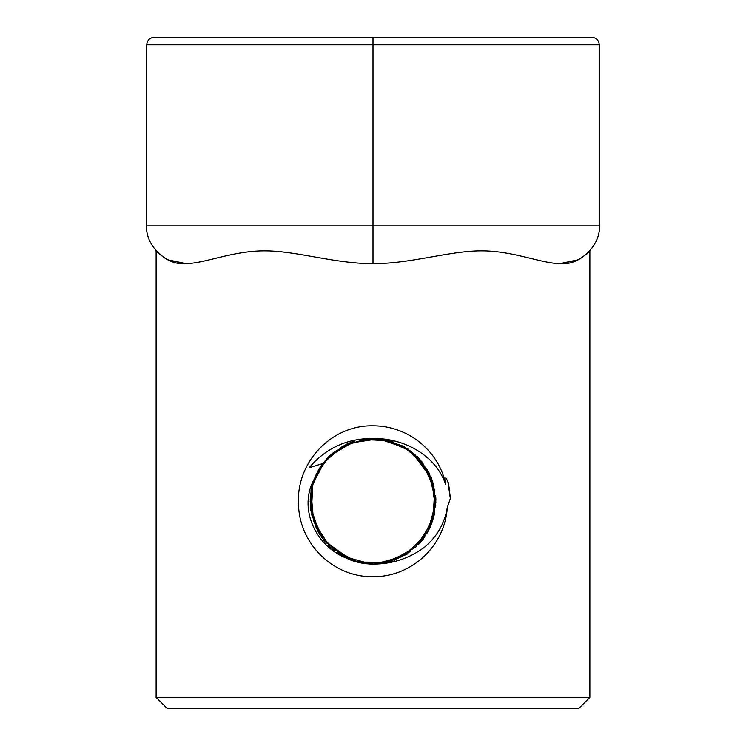 <?xml version="1.0" encoding="UTF-8"?>
<svg xmlns="http://www.w3.org/2000/svg" width="746" height="746" viewBox="0 0 746 746"><rect width="100%" height="100%" fill="white"/><g stroke="black" fill="none" stroke-linecap="round" stroke-linejoin="round"><path stroke-width="1.12" d="M591.774 37.3C596.324 37.776 598.833 40.293 599.318 44.844C598.833 40.293 596.324 37.776 591.774 37.3L154.226 37.3C149.676 37.776 147.167 40.293 146.682 44.844L146.682 225.898C144.994 244.557 165.743 265.306 184.402 263.618L167.785 259.757L185.95 263.618C204.385 263.58 232.724 250.777 264.56 250.843C296.265 250.777 334.684 263.58 371.452 263.618L373 263.618L373 225.898L146.682 225.898M154.226 37.3C149.676 37.776 147.167 40.293 146.682 44.844L373 44.844L373 225.898L599.318 225.898L599.318 44.844L373 44.844L373 37.3M166.852 259.282L158.805 253.659L156.119 250.843L158.805 253.659L166.862 259.282M599.318 225.898C601.006 244.557 580.257 265.306 561.598 263.618L578.262 259.739L560.05 263.618C541.615 263.58 513.276 250.777 481.44 250.843C449.735 250.777 411.316 263.58 374.548 263.618L373 263.618M579.12 259.3L587.186 253.659L589.881 250.843L587.186 253.668L579.101 259.31M156.119 697.389L167.43 708.7L578.57 708.7L589.881 697.389L156.119 697.389L156.119 250.843M366.808 438.611L342.311 446.537L322.794 463.527L309.208 467.686C325.788 448.16 347.049 438.406 373 438.406C403.474 438.023 436.14 455.032 445.847 484.984C439.002 450.323 407.698 425.752 373 425.798C331.149 424.922 295.854 462.548 298.503 504.538C299.426 544.282 333.518 577.32 373 576.686C411.242 577.124 444.812 546.398 447.302 507.55C444.541 523.823 436.736 537.204 423.887 547.676C408.761 558.642 391.799 564.116 373 564.088C362.948 564.051 353.501 561.794 344.671 557.318M445.847 484.984L445.847 477.72L448.076 482.009L450.444 498.188L447.264 507.55M447.852 481.506L450.379 498.589M448.02 481.869L448.626 484.275M321.74 464.889L311.959 486.672L310.728 510.413L321.871 537.605L343.934 557.066M359.731 562.68L384.05 563.025L406.682 554.418L427.794 531.805L435.934 501.965L428.474 471.948L407.894 448.859L378.66 438.76L348.084 443.441L328.501 456.99L315.11 476.797M313.842 479.958L310.961 490.654L313.609 521.473L330.31 547.508L357.604 562.064L388.535 562.242L415.615 547.294L432.605 521.445L434.834 490.588L422.423 462.259L402.122 445.67L376.823 438.489M423.607 538.267L430.06 527.357M433.491 484.499L427.225 469.672M448.383 483.259L450.351 498.72M447.889 481.58L449.801 490.821M448.831 485.758L450.416 498.337M344.661 557.411C315.446 545.186 298.064 508.063 314.262 479.109L317.843 471.146M346.032 444.579L369.783 438.462M405.19 447.367L419.149 458.641L429.37 473.272L435.739 500.053L430.358 527.105M410.617 551.481L382.782 563.398M351.739 560.283L323.727 540.393L311.296 512.651L312.984 482.308L313.609 480.433M318.878 469.309L333.248 452.673L352.28 441.828M383.416 439.366L411.223 451.255M417.396 456.673L431.766 479.24L435.776 505.648M434.554 514.19L421.378 541.223M372.879 563.995L366.202 563.64M320.015 534.854L317.078 529.772M316.891 473.132L318.272 470.493M423.989 537.838L418.991 543.937M369.839 563.929L351.217 560.181M319.838 534.584L311.539 514.274M312.434 484.583L325.097 460.73M372.963 564.013L364.953 563.575M448.048 481.935L448.439 483.511M314.187 479.118L322.757 463.499M322.393 538.267L315.269 525.883M311.753 487.38L319.931 467.742M418.226 457.755L421.201 461.093M434.079 515.607L426.74 533.819M423.476 538.771L419.849 543.274M402.84 556.507L374.436 564.069M334.851 551.061L328.632 545.615M310.448 496.332L311.558 488.499M344.046 445.586L350.172 442.798M402.887 446.08L415.074 454.631M435.552 496.332L434.461 514.274M411.149 551.061L393.944 560.498M352.382 560.507L336.632 552.469M311.921 515.607L310.224 499.027M326.422 459.2L327.615 457.923M327.774 457.755L334.767 451.47M373 438.434L393.916 442.07M432.167 480.368L434.013 486.532M423.579 538.36L418.581 544.393M373.121 563.995L363.321 563.249M320.388 535.432L315.082 525.408M315.679 475.724L321.181 465.84M363.134 439.282L384.386 439.441M419.578 459.2L420.903 460.73M433.93 516.269L431.216 524.643M392.61 560.843L379.798 563.64M389.981 440.839L361.633 439.366M352.802 441.651L346.843 444.066M334.6 451.6L329.107 456.403M325.545 460.17L315.623 475.444M310.411 505.909L319.829 534.873M342.395 556.031L371.732 564.153M401.88 556.964L424.772 537.008M435.403 507.849L431.375 477.748M420.613 460.263L404.677 447.059L385.477 439.571M354.229 441.371L328.548 456.701M312.76 483.688L310.159 501.443M325.209 541.904L350.648 560.069M385.057 562.838L407.325 554.008M429.183 529.156L435.916 500.044L435.683 495.792M431.496 478.494L411.242 451.395M589.881 697.389L589.881 250.843"/></g></svg>
